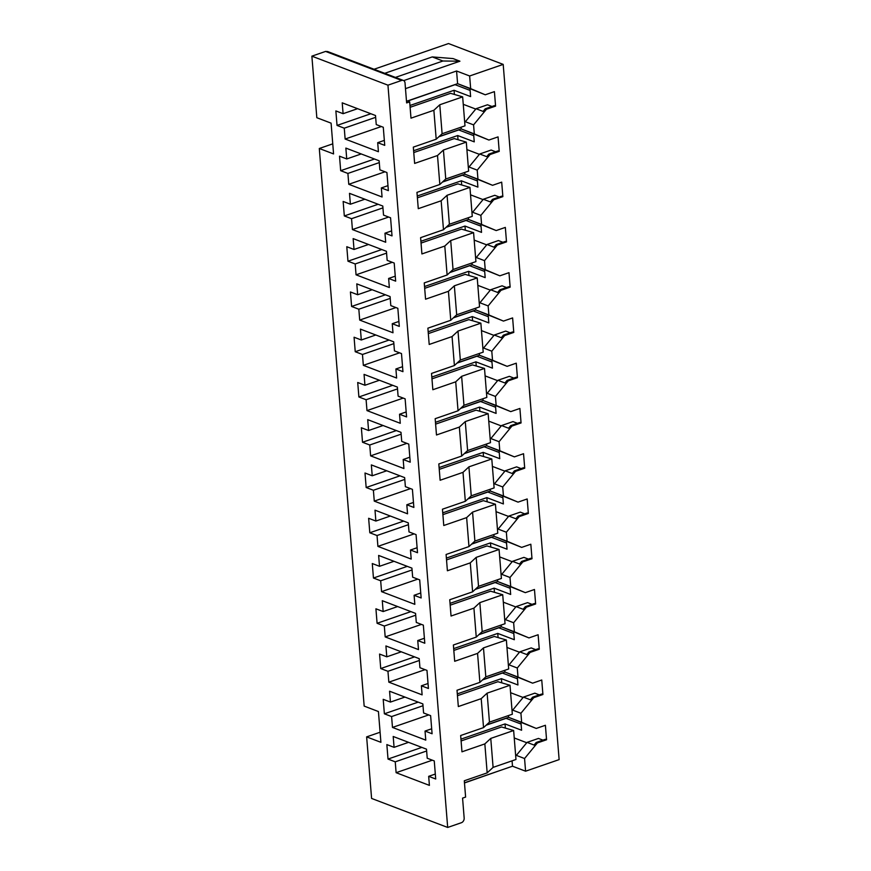 <?xml version="1.0" encoding="UTF-8"?>
<svg xmlns="http://www.w3.org/2000/svg" width="871" height="871" viewBox="0 0 871 871"><rect width="100%" height="100%" fill="white"/><g stroke="black" fill="none" stroke-linecap="round" stroke-linejoin="round"><path stroke-width="1.31" d="M319.298 148.495L364.165 706.098L378.428 711.542L380.91 742.321L366.637 736.877L371.59 798.435L447.683 827.45L387.954 85.173L311.872 56.158L316.826 117.716L331.089 123.149L333.571 153.927L319.298 148.495L332.755 143.846M380.094 732.239L366.637 736.877M487.172 772.882L493.095 767.384L515.97 759.49L513.64 730.519L490.765 738.412L484.842 743.91L487.172 772.882L464.297 780.775L465.615 797.074L462.566 798.119L464.167 818.043A3.876 2.929 110.9 0 1 461.401 822.714L447.683 827.45M410.11 107.296L450.59 93.328L462.653 96.866L439.779 104.77L433.867 110.269L410.992 118.162L409.675 101.863L406.626 102.92L405.026 83.006A3.876 2.929 110.9 0 0 403.36 80.437A3.876 2.929 110.9 0 0 401.683 80.437L387.954 85.173M375.51 115.516L376.239 124.575L383.284 127.264L384.732 145.359L377.698 142.681L378.417 151.728L345.134 139.033L344.263 128.179L337.033 125.424L335.868 110.933L343.098 113.687L342.216 102.832L375.51 115.516M384.34 140.383L377.698 142.681M484.842 743.91L461.968 751.815L460.661 735.516L483.536 727.623L481.206 698.651L458.331 706.555L457.014 690.257L479.888 682.363L477.558 653.392L454.684 661.285L453.377 644.997L476.252 637.104L473.922 608.132L451.047 616.026L449.741 599.738L472.615 591.834L470.275 562.873L447.4 570.766L446.094 554.479L468.968 546.574L466.638 517.614L443.764 525.507L442.457 509.208L465.332 501.315L463.002 472.354L440.127 480.248L438.81 463.949L461.684 456.056L459.355 427.084L436.48 434.988L435.173 418.69L458.048 410.796L455.718 381.825L432.843 389.729L431.526 373.43L454.401 365.537L452.071 336.565L429.196 344.459L427.89 328.171L450.764 320.278L448.434 291.306L425.56 299.199L424.242 282.912L447.117 275.007L444.787 246.047L421.912 253.94L420.606 237.652L443.481 229.748L441.151 200.787L418.276 208.681L416.959 192.382L439.833 184.489L437.503 155.528L414.629 163.421L413.322 147.123L436.197 139.229L442.109 133.731L464.994 125.838L462.653 96.866M436.197 139.229L433.867 110.269M442.109 133.731L439.779 104.77M407.399 100.992L457.602 83.67L470.667 88.646L469.643 75.984L503.198 64.4L559.128 759.61L525.583 771.194L512.496 766.208L464.461 782.789M470.667 88.646L485.267 94.787L494.412 91.629L495.577 106.11L486.432 109.267L473.574 124.88L474.303 133.905L488.903 140.046L498.06 136.889L499.225 151.369L490.068 154.526L477.221 170.139L477.95 179.176L492.55 185.305L501.696 182.148L502.861 196.628L493.715 199.786L480.857 215.398L481.587 224.435L496.187 230.565L505.332 227.407L506.508 241.888L497.352 245.045L484.505 260.658L485.234 269.694L499.834 275.824L508.98 272.667L510.145 287.147L500.999 290.315L488.141 305.917L488.871 314.954L503.471 321.083L512.616 317.926L513.781 332.417L504.636 335.575L491.788 351.176L492.518 360.213L507.118 366.343L516.263 363.185L517.428 377.676L508.283 380.834L495.425 396.436L496.154 405.472L510.754 411.613L519.9 408.455L521.065 422.936L511.919 426.093L499.072 441.706L499.791 450.732L514.391 456.872L523.547 453.715L524.712 468.195L515.556 471.353L502.709 486.965L503.438 495.991L518.038 502.132L527.184 498.974L528.349 513.455L519.203 516.612L506.356 532.225L507.074 541.261L521.675 547.391L530.831 544.233L531.996 558.714L522.84 561.871L509.992 577.484L510.722 586.521L525.322 592.65L534.467 589.493L535.632 603.973L526.487 607.131L513.64 622.743L514.358 631.78L528.958 637.91L538.115 634.752L539.28 649.243L530.123 652.401L517.276 668.003L518.005 677.039L532.606 683.169L541.751 680.011L542.916 694.503L533.771 697.66L520.923 713.262L521.642 722.299L536.242 728.439L545.398 725.282L546.563 739.762L537.407 742.919L524.56 758.532L525.583 771.194M485.267 94.787L457.602 83.67L456.567 70.997L405.483 88.635M491.973 106.491L487.488 104.781L476.056 108.723L483.1 111.412L485.234 108.81L494.39 105.652L495.577 106.11M473.574 124.88L464.635 121.461L465.354 121.722L476.056 108.723M475.762 109.082L463.252 104.313M381.367 126.535L345.134 139.033M374.04 69.255L448.511 43.55L503.198 64.4M454.39 94.449L454.063 90.279L470.612 96.583L469.97 88.679M348.77 184.293L347.899 173.438L340.681 170.683L339.516 156.192L346.734 158.947L345.863 148.092L379.146 160.787L379.876 169.834L386.92 172.523L388.379 190.629L381.335 187.94L382.064 196.988L348.77 184.293L385.004 171.794M356.054 274.822L355.183 263.957L347.965 261.202L346.789 246.722L354.018 249.476L353.147 238.61L386.43 251.305L387.16 260.353L394.204 263.042L395.663 281.148L388.618 278.459L389.348 287.517L356.054 274.822L392.288 262.313M363.338 365.341L362.467 354.475L355.237 351.721L354.072 337.24L361.302 339.995L360.431 329.129L393.714 341.824L394.443 350.882L401.487 353.561L402.946 371.667L395.902 368.977L396.632 378.036L363.338 365.341L399.571 352.831M370.621 455.86L369.75 445.005L362.521 442.25L361.356 427.759L368.585 430.514L367.714 419.659L400.998 432.343L401.727 441.401L408.771 444.09L410.23 462.185L403.186 459.507L403.915 468.554L370.621 455.86L406.855 443.361M377.905 546.389L377.034 535.523L369.805 532.769L368.64 518.289L375.869 521.043L374.998 510.177L408.281 522.872L409.011 531.92L416.055 534.609L417.514 552.715L410.47 550.026L411.199 559.073L377.905 546.389L414.139 533.879M385.189 636.908L384.318 626.042L377.089 623.288L375.924 608.807L383.153 611.562L382.282 600.696L415.565 613.391L416.294 622.438L423.339 625.128L424.798 643.234L417.753 640.544L418.483 649.603L385.189 636.908L421.422 624.398M392.473 727.427L391.602 716.561L384.372 713.806L383.207 699.326L390.437 702.08L389.566 691.215L422.849 703.91L423.578 712.968L430.622 715.646L432.081 733.752L425.037 731.074L425.767 740.121L392.473 727.427L428.706 714.917M396.12 772.686L395.238 761.831L388.02 759.066L386.855 744.585L394.073 747.34L393.202 736.485L426.496 749.169L427.215 758.227L434.259 760.916L435.718 779.012L428.674 776.333L429.403 785.381L396.12 772.686L432.354 760.187M388.836 682.167L387.954 671.301L380.736 668.547L379.571 654.067L386.789 656.821L385.918 645.955L419.212 658.65L419.931 667.709L426.975 670.387L428.434 688.493L421.39 685.804L422.119 694.862L388.836 682.167L425.07 669.657M381.552 591.649L380.671 580.783L373.452 578.028L372.287 563.548L379.506 566.302L378.635 555.437L411.929 568.132L412.658 577.179L419.691 579.868L421.15 597.974L414.106 595.285L414.836 604.343L381.552 591.649L417.786 579.139M374.269 501.119L373.387 490.264L366.168 487.51L365.003 473.018L372.222 475.773L371.351 464.918L404.645 477.613L405.374 486.66L412.408 489.35L413.867 507.455L406.822 504.766L407.552 513.814L374.269 501.119L410.502 488.62M366.985 410.6L366.103 399.735L358.885 396.98L357.72 382.5L364.938 385.254L364.067 374.388L397.361 387.083L398.091 396.142L405.124 398.82L406.583 416.926L399.539 414.248L400.268 423.295L366.985 410.6L403.219 398.091M359.701 320.082L358.83 309.216L351.601 306.461L350.436 291.981L357.665 294.736L356.783 283.87L390.077 296.565L390.807 305.612L397.84 308.301L399.299 326.407L392.255 323.718L392.984 332.776L359.701 320.082L395.935 307.572M352.417 229.563L351.546 218.697L344.317 215.943L343.152 201.462L350.382 204.217L349.5 193.351L382.794 206.046L383.523 215.093L390.567 217.783L392.015 235.889L384.971 233.199L385.701 242.247L352.417 229.563L388.651 217.053M413.758 152.556L454.227 138.587L466.301 142.125L443.426 150.03L437.503 155.528M387.976 185.643L381.335 187.94M439.833 184.489L445.756 178.991L468.631 171.097L466.301 142.125M445.756 178.991L443.426 150.03M439.038 136.595L461.238 128.93L474.303 133.905M488.903 140.046L461.238 128.93L461.086 127.188M495.61 151.75L491.135 150.041L479.703 153.993L486.737 156.671L488.881 154.069L498.027 150.912L499.225 151.369M468.282 166.709L469.001 166.982L479.703 153.993M479.409 154.341L466.9 149.572M458.037 139.708L457.7 135.538L474.249 141.853L473.617 133.938M417.394 197.815L457.874 183.846L469.937 187.396L447.063 195.289L441.151 200.787M391.623 230.902L384.971 233.199M443.481 229.748L449.392 224.25L472.267 216.356L469.937 187.396M449.392 224.25L447.063 195.289M442.675 181.854L464.885 174.189L492.55 185.305M499.257 197.009L494.772 195.3L483.34 199.252L490.384 201.93L492.518 199.339L501.674 196.182L502.861 196.628M480.857 215.398L471.919 211.991L472.637 212.241L483.34 199.252M483.046 199.601L470.536 194.832M461.674 184.968L461.336 180.798L477.896 187.113L477.254 179.197M421.041 243.085L461.51 229.106L473.584 232.655L450.71 240.548L444.787 246.047M395.26 276.172L388.618 278.459M447.117 275.007L453.04 269.52L475.914 261.616L473.584 232.655M453.04 269.52L450.71 240.548M446.322 227.113L468.522 219.448L496.187 230.565M502.894 242.269L498.419 240.559L486.987 244.511L494.02 247.19L496.165 244.599L505.311 241.441L506.508 241.888M475.555 257.228L476.285 257.511L486.987 244.511M486.693 244.86L474.183 240.091M465.321 230.227L464.983 226.057L481.532 232.372L480.901 224.457M424.678 288.345L465.158 274.376L477.221 277.914L454.346 285.808L448.434 291.306M398.896 321.432L392.255 323.718M450.764 320.278L456.676 314.779L479.551 306.875L477.221 277.914M456.676 314.779L454.346 285.808M449.959 272.373L472.169 264.708L499.834 275.824M506.541 287.528L502.055 285.819L490.623 289.771L497.668 292.46L499.802 289.858L508.958 286.701L510.145 287.147M488.141 305.917L479.202 302.509L479.921 302.77L490.623 289.771M490.329 290.13L477.82 285.35M468.957 275.486L468.62 271.317L485.18 277.631L484.537 269.727M428.325 333.604L468.794 319.635L480.868 323.174L457.994 331.067L452.071 336.565M402.544 366.691L395.902 368.977M454.401 365.537L460.324 360.039L483.198 352.145L480.868 323.174M460.324 360.039L457.994 331.067M453.606 317.632L475.806 309.967L488.871 314.954M503.471 321.083L475.806 309.967L475.653 308.225M510.177 332.798L505.703 331.089L494.26 335.03L501.304 337.719L503.449 335.117L512.594 331.96L513.781 332.417M491.788 351.176L482.85 347.769L483.568 348.03L494.26 335.03M493.977 335.389L481.467 330.621M472.605 320.746L472.267 316.576L488.816 322.891L488.185 314.986M431.962 378.863L472.441 364.895L484.505 368.433L461.63 376.326L455.718 381.825M406.18 411.95L399.539 414.248M458.048 410.796L463.96 405.298L486.835 397.405L484.505 368.433M463.96 405.298L461.63 376.326M457.242 362.891L479.442 355.226L492.518 360.213M507.118 366.343L479.442 355.226L479.3 353.484M513.825 378.058L509.339 376.348L497.907 380.289L504.951 382.979L507.085 380.377L516.242 377.219L517.428 377.676M495.425 396.436L486.486 393.028L487.205 393.289L497.907 380.289M497.613 380.649L485.103 375.88M476.241 366.005L475.904 361.835L492.463 368.15L491.821 360.246M435.609 424.123L476.078 410.154L488.152 413.692L465.277 421.586L459.355 427.084M409.827 457.21L403.186 459.507M461.684 456.056L467.607 450.557L490.482 442.664L488.152 413.692M467.607 450.557L465.277 421.586M460.89 408.161L483.089 400.497L496.154 405.472M510.754 411.613L483.089 400.497L482.937 398.744M517.461 423.317L512.986 421.608L501.544 425.549L508.588 428.238L510.733 425.636L519.878 422.479L521.065 422.936M490.123 438.276L490.852 438.549L501.544 425.549M501.261 425.908L488.751 421.139M479.888 411.275L479.551 407.105L496.1 413.409L495.468 405.505M439.245 469.382L479.725 455.413L491.788 458.952L468.914 466.856L463.002 472.354M413.464 502.469L406.822 504.766M465.332 501.315L471.244 495.817L494.118 487.923L491.788 458.952M471.244 495.817L468.914 466.856M464.526 453.421L486.726 445.756L499.791 450.732M514.391 456.872L486.726 445.756L486.573 444.014M521.108 468.576L516.623 466.867L505.191 470.819L512.235 473.497L514.369 470.895L523.525 467.738L524.712 468.195M493.77 483.536L494.488 483.808L505.191 470.819M504.897 471.167L492.387 466.399M483.525 456.535L483.187 452.365L499.747 458.679L499.105 450.764M442.893 514.641L483.361 500.673L495.436 504.222L472.561 512.115L466.638 517.614M417.111 547.728L410.47 550.026M468.968 546.574L474.891 541.076L497.766 533.183L495.436 504.222M474.891 541.076L472.561 512.115M468.173 498.68L490.373 491.015L503.438 495.991M518.038 502.132L490.373 491.015L490.221 489.273M524.745 513.836L520.27 512.126L508.827 516.078L515.872 518.757L518.016 516.165L527.162 512.997L528.349 513.455M506.356 532.225L497.406 528.817L498.136 529.067L508.827 516.078M508.544 516.427L496.035 511.658M487.172 501.794L486.835 497.624L503.384 503.939L502.752 496.024M446.529 559.911L487.009 545.932L499.072 549.481L476.197 557.375L470.275 562.873M420.747 592.999L414.106 595.285M472.615 591.834L478.527 586.335L501.402 578.442L499.072 549.481M478.527 586.335L476.197 557.375M471.81 543.94L494.009 536.275L507.074 541.261M521.675 547.391L494.009 536.275L493.857 534.533M528.392 559.095L523.907 557.386L512.475 561.338L519.519 564.016L521.653 561.425L530.809 558.267L531.996 558.714M501.054 574.054L501.772 574.337L512.475 561.338M512.181 561.686L499.671 556.917M490.809 547.053L490.471 542.883L507.031 549.198L506.389 541.283M450.176 605.171L490.645 591.202L502.719 594.741L479.845 602.634L473.922 608.132M424.395 638.258L417.753 640.544M476.252 637.104L482.175 631.606L505.049 623.701L502.719 594.741M482.175 631.606L479.845 602.634M475.446 589.199L497.657 581.534L510.722 586.521M525.322 592.65L497.657 581.534L497.504 579.792M532.029 604.354L527.554 602.645L516.111 606.597L523.155 609.286L525.3 606.684L534.446 603.527L535.632 603.973M513.64 622.743L504.69 619.335L505.42 619.597L516.111 606.597M515.817 606.956L503.318 602.177M494.456 592.313L494.118 588.143L510.667 594.458L510.036 586.553M453.813 650.43L494.293 636.461L506.356 640L483.481 647.893L477.558 653.392M428.031 683.517L421.39 685.804M479.888 682.363L485.811 676.865L508.686 668.972L506.356 640M485.811 676.865L483.481 647.893M479.094 634.458L501.293 626.793L528.958 637.91M535.676 649.614L531.19 647.915L519.758 651.856L526.803 654.546L528.937 651.943L538.093 648.786L539.28 649.243M517.276 668.003L508.337 664.595L509.056 664.856L519.758 651.856M519.464 652.216L506.955 647.447M498.092 637.572L497.755 633.402L514.315 639.717L513.672 631.813M457.46 695.689L497.929 681.721L510.003 685.259L487.129 693.153L481.206 698.651M431.678 728.777L425.037 731.074M483.536 727.623L489.458 722.124L512.333 714.231L510.003 685.259M489.458 722.124L487.129 693.153M482.73 679.718L504.94 672.053L532.606 683.169M539.312 694.884L534.838 693.174L523.395 697.116L530.439 699.805L532.584 697.203L541.729 694.045L542.916 694.503M520.923 713.262L511.974 709.854L512.703 710.115L523.395 697.116M523.101 697.475L510.602 692.706M501.74 682.831L501.402 678.661L517.951 684.976L517.32 677.072M461.097 740.949L501.576 726.98L513.64 730.519M435.315 774.036L428.674 776.333M486.377 724.988L508.577 717.323L521.642 722.299M536.242 728.439L508.577 717.323L508.424 715.57M542.96 740.143L538.474 738.434L527.042 742.375L534.086 745.064L536.22 742.462L545.377 739.305L546.563 739.762M524.56 758.532L515.621 755.113L516.34 755.375L527.042 742.375M526.748 742.734L514.238 737.966M493.095 767.384L490.765 738.412M469.643 75.984L456.567 70.997M459.932 61.199L453.029 58.575L432.245 56.92L442.947 61.003L459.932 61.199L403.709 80.6M409.675 101.863L406.441 100.633M505.376 728.102L505.038 723.932L521.598 730.236L520.956 722.331M311.872 56.158L325.591 51.422L327.638 51.552L403.36 80.437M395.423 77.41L442.947 61.003M384.721 73.327L432.245 56.92M464.483 782.964L500.379 770.389M521.098 724.062L506.051 718.335L486.138 725.205M421.836 747.394L388.02 759.066M505.038 723.932L460.955 739.141M426.638 750.987L395.238 761.831M408.564 742.342L394.073 747.34M536.22 742.462L537.407 742.919M512.072 760.84L512.496 766.208M517.461 678.803L502.415 673.065L482.501 679.946M418.189 702.135L384.372 713.806M501.402 678.661L457.308 693.882M422.99 705.728L391.602 716.561M404.928 697.083L390.437 702.08M504.788 670.311L504.94 672.053M504.93 672.053L518.005 677.039M532.584 697.203L533.771 697.66M513.814 633.544L498.767 627.806L478.854 634.676M414.552 656.876L380.736 668.547M497.755 633.402L453.671 648.623M419.354 660.468L387.954 671.301M401.291 651.813L386.789 656.821M501.141 625.051L501.293 626.793M501.282 626.793L514.358 631.78M528.937 651.943L530.123 652.401M510.177 588.284L495.131 582.547L475.218 589.417M410.905 611.616L377.089 623.288M494.118 588.143L450.024 603.363M415.717 615.209L384.318 626.042M397.644 606.554L383.153 611.562M501.054 574.076L509.992 577.484M525.3 606.684L526.487 607.131M506.53 543.025L491.484 537.287L471.57 544.157M407.269 566.357L373.452 578.028M490.471 542.883L446.388 558.104M412.07 569.95L380.671 580.783M394.008 561.294L379.506 566.302M521.653 561.425L522.84 561.871M502.894 497.766L487.847 492.028L467.934 498.898M403.632 521.098L369.805 532.769M486.835 497.624L442.74 512.845M408.434 524.68L377.034 535.523M390.36 516.035L375.869 521.043M493.77 483.557L502.709 486.965M518.016 516.165L519.203 516.612M499.246 452.506L484.2 446.769L464.287 453.639M399.985 475.838L366.168 487.51M483.187 452.365L439.104 467.575M404.786 479.42L373.387 490.264M386.724 470.776L372.222 475.773M490.133 438.287L499.072 441.706M514.369 470.895L515.556 471.353M495.61 407.247L480.563 401.509L460.65 408.379M396.349 430.568L362.521 442.25M479.551 407.105L435.456 422.315M401.15 434.161L369.75 445.005M383.077 425.516L368.585 430.514M510.733 425.636L511.919 426.093M491.963 361.977L476.916 356.239L457.003 363.12M392.701 385.309L358.885 396.98M475.904 361.835L431.82 377.056M397.503 388.901L366.103 399.735M379.44 380.257L364.938 385.254M507.085 380.377L508.283 380.834M488.326 316.717L473.28 310.98L453.366 317.861M389.065 340.049L355.237 351.721M472.267 316.576L428.173 331.797M393.866 343.642L362.467 354.475M375.793 334.987L361.302 339.995M503.449 335.117L504.636 335.575M484.679 271.458L469.632 265.72L449.719 272.59M385.418 294.79L351.601 306.461M468.62 271.317L424.536 286.537M390.219 298.383L358.83 309.216M372.157 289.727L357.665 294.736M472.017 262.966L472.169 264.708M475.566 257.25L484.505 260.658M472.147 264.708L485.234 269.694M499.802 289.858L500.999 290.315M481.042 226.199L465.996 220.461L446.083 227.331M381.781 249.531L347.965 261.202M464.983 226.057L420.9 241.278M386.582 253.123L355.183 263.957M368.509 244.468L354.018 249.476M468.369 217.706L468.522 219.448M468.511 219.448L481.587 224.435M496.165 244.599L497.352 245.045M477.395 180.939L462.349 175.202L442.435 182.072M378.134 204.271L344.317 215.943M461.336 180.798L417.253 196.019M382.935 207.864L351.546 218.697M364.873 199.209L350.382 204.217M464.733 172.447L464.885 174.189M468.282 166.731L477.221 170.139M464.864 174.178L477.95 179.176M492.518 199.339L493.715 199.786M473.759 135.68L458.712 129.942L438.799 136.812M374.497 159.012L340.681 170.683M457.7 135.538L413.616 150.748M379.299 162.594L347.899 173.438M361.225 153.949L346.734 158.947M488.881 154.069L490.068 154.526M470.111 90.421L455.065 84.683L407.584 101.069M370.85 113.742L337.033 125.424M454.063 90.279L409.969 105.489M375.651 117.335L344.263 128.179M357.589 108.69L343.098 113.687M485.234 108.81L486.432 109.267M401.683 80.437L325.591 51.422"/></g></svg>
